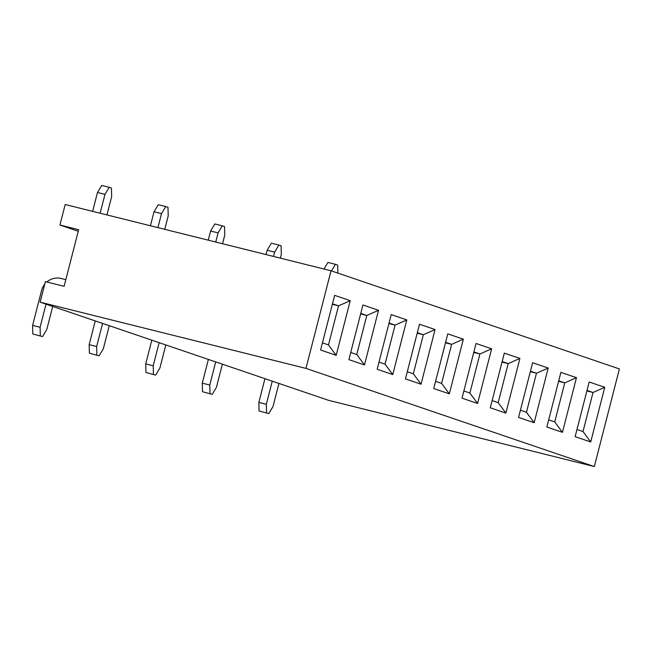 <?xml version="1.0" encoding="UTF-8"?>
<svg xmlns="http://www.w3.org/2000/svg" width="652" height="652" viewBox="0 0 652 652"><rect width="100%" height="100%" fill="white"/><g stroke="black" fill="none" stroke-linecap="round" stroke-linejoin="round"><path stroke-width="0.98" d="M336.196 355.332L320.613 350.026L334.647 295.356L350.238 300.662L336.196 355.332L328.486 344.9L338.518 305.845L332.479 303.791M449.318 393.841L433.727 388.535L447.769 333.865L463.352 339.17L449.318 393.841L441.608 383.4L451.632 344.354L445.601 342.3M562.44 432.341L546.849 427.036L560.891 372.365L576.474 377.671L562.44 432.341L554.73 421.909L564.754 382.863L558.723 380.809M405.454 378.902L419.489 324.231L435.071 329.537L421.037 384.215L405.454 378.902M518.568 417.41L532.611 362.74L548.193 368.046L534.159 422.716L518.568 417.41M305.967 368.396L594.331 466.555L328.502 400.312L40.131 302.153L305.967 368.396L331.029 270.767L619.4 368.934L594.331 466.555M575.129 436.661L589.172 381.99L604.754 387.296L590.72 441.974L575.129 436.661M462.007 398.16L476.05 343.49L491.632 348.796L477.598 403.466L462.007 398.16M348.893 359.651L362.928 304.981L378.519 310.287L364.476 364.957L348.893 359.651M505.879 413.091L490.288 407.785L504.33 353.115L519.913 358.421L505.879 413.091L498.169 402.659L508.193 363.604L502.162 361.55M392.757 374.582L377.174 369.276L391.208 314.606L406.791 319.912L392.757 374.582L385.047 364.15L395.071 325.103L389.04 323.05M78.256 231.264L59.935 225.03L78.656 229.691L64.116 286.318L45.395 281.648L40.131 302.153M331.029 270.767L65.2 204.524L59.935 225.03M576.979 429.481L583.01 431.534L593.035 392.488L587.004 390.434M586.865 390.947L593.035 392.488L604.754 387.296M590.72 441.974L583.01 431.534M520.418 410.23L526.449 412.284L536.474 373.229L530.443 371.175M530.312 371.697L536.474 373.229L548.193 368.046M534.159 422.716L526.449 412.284M463.857 390.98L469.888 393.034L479.913 353.979L473.882 351.925M473.751 352.447L479.913 353.979L491.632 348.796M477.598 403.466L469.888 393.034M407.296 371.721L413.327 373.775L423.352 334.729L417.321 332.675M417.19 333.188L423.352 334.729L435.071 329.537M421.037 384.215L413.327 373.775M350.735 352.471L356.766 354.525L366.791 315.47L360.76 313.416M360.629 313.938L366.791 315.47L378.519 310.287M364.476 364.957L356.766 354.525M558.593 381.322L564.754 382.863L576.474 377.671M548.699 419.855L554.73 421.909M502.032 362.072L508.193 363.604L519.913 358.421M492.138 400.605L498.169 402.659M445.471 342.813L451.632 344.354L463.352 339.17M435.577 381.347L441.608 383.4M388.91 323.563L395.071 325.103L406.791 319.912M379.016 362.096L385.047 364.15M332.349 304.313L338.518 305.845L350.238 300.662M322.455 342.846L328.486 344.9M324.011 269.023L327.948 262.454L335.438 264.321L331.477 270.922M337.875 273.098L337.663 265.079L335.438 264.321M272.267 381.167L266.326 404.281L258.844 402.414L264.94 378.673M268.779 413.604L259.064 410.98L268.779 413.604L273.009 406.555L278.942 383.441M266.554 412.846L266.326 404.281M258.844 402.414L259.064 410.98M280.36 258.143L281.322 254.394L281.102 245.828L278.877 245.07L274.647 252.12L273.538 256.44M274.647 252.12L267.157 250.254L271.387 243.204L278.877 245.07M267.157 250.254L266.049 254.573M215.706 361.917L209.773 385.03L202.283 383.164L208.379 359.423M212.218 394.354L202.503 391.73L212.218 394.354L216.448 387.304L222.381 364.191M209.993 393.596L209.773 385.03M202.283 383.164L202.503 391.73M222.56 243.742L224.769 235.144L224.541 226.578L222.316 225.82L218.086 232.87L215.73 242.039M218.086 232.87L210.596 231.004L214.826 223.954L222.316 225.82M210.596 231.004L208.241 240.172M159.145 342.659L153.212 365.772L145.722 363.906L151.818 340.165M155.657 375.104L145.942 372.479L155.657 375.104L159.887 368.046L165.82 344.932M153.432 374.346L153.212 365.772M145.722 363.906L145.942 372.479M164.752 229.333L168.208 215.885L167.988 207.32L165.755 206.562L161.525 213.612L157.923 227.63M161.525 213.612L154.035 211.745L158.265 204.695L165.755 206.562M154.035 211.745L150.441 225.763M102.584 323.408L96.651 346.522L89.161 344.655L95.257 320.914M99.096 355.845L89.381 353.221L99.096 355.845L103.326 348.796L109.267 325.682M96.871 355.087L96.651 346.522M89.161 344.655L89.381 353.221M106.944 214.932L111.647 196.635L111.427 188.069L109.194 187.311L104.964 194.361L100.123 213.228M104.964 194.361L97.474 192.495L101.712 185.445L109.194 187.311M97.474 192.495L92.633 211.362M46.83 282.006A16.536 15.819 108.8 0 1 60.986 278.461L65.828 279.667M46.023 304.158L40.09 327.271L32.6 325.405L41.524 290.645A16.536 15.819 108.8 0 1 44.743 284.182M42.535 336.595L32.82 333.971L42.535 336.595L46.765 329.545L52.706 306.432M40.31 335.837L40.09 327.271M32.6 325.405L32.82 333.971"/></g></svg>
